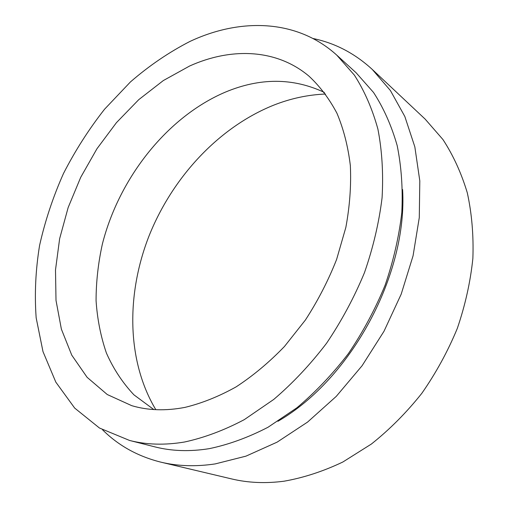 <?xml version="1.0" encoding="UTF-8"?>
<svg xmlns="http://www.w3.org/2000/svg" width="508" height="508" viewBox="0 0 508 508"><rect width="100%" height="100%" fill="white"/><g stroke="black" fill="none" stroke-linecap="round" stroke-linejoin="round"><path stroke-width="0.76" d="M325.577 94.031C307.931 94.742 290.576 98.476 273.514 105.232C218.631 127.356 172.536 177.317 149.136 235.693C126.168 294.132 126.492 360.686 155.804 409.67M102.54 429.787C118.447 445.624 137.916 456.419 160.953 462.172L231.654 478.93C248.101 482.86 265.57 483.616 284.061 481.203C303.594 477.761 323.177 471.367 342.817 462.026L371.367 444.055C389.68 429.489 406.495 412.579 421.811 393.338C435.991 373.005 447.821 351.371 457.302 328.435C465.258 305.118 470.452 281.769 472.872 258.388C473.685 235.375 471.824 213.512 467.296 192.811C461.347 173.063 453.231 155.308 442.951 139.548L425.177 119.145L372.224 69.393C354.724 53.34 334.988 43.047 313.004 38.5M160.953 462.172C177.813 466.211 195.904 466.788 215.208 463.912L245.98 456.14L277.12 442.144L307.588 422.072L336.277 396.354L362.083 365.741L384.004 331.26L401.199 294.151L413.067 255.797L419.284 217.595L419.805 180.886L414.839 146.869L404.832 116.497L390.392 90.513L372.224 69.393M277.933 421.291C351.447 378.797 407.657 274.288 402.596 189.528M129.584 440.461L154.832 446.862C171.672 451.168 189.814 451.764 209.264 448.653C228.708 444.602 248.304 437.458 268.065 427.228L296.926 407.772C315.519 392.113 332.67 374.059 348.374 353.612C362.96 332.073 375.202 309.277 385.096 285.229C393.465 260.845 399.034 236.588 401.815 212.446C402.965 188.773 401.415 166.459 397.154 145.504C391.471 125.622 383.597 107.944 373.532 92.456L356.076 72.727L336.823 55.188C296.901 18.904 240.094 17.856 189.941 41.446C168.999 52.21 149.168 65.697 130.461 81.921L104.597 109.176C88.881 129.203 75.171 150.647 63.475 173.52C53.048 196.952 45.079 220.929 39.58 245.453C35.585 270.027 34.449 294.157 36.163 317.83L42.989 351.6L55.823 382.137L74.701 408.095L99.454 428.015L129.584 440.461C146.52 444.798 164.833 445.319 184.531 442.011C204.235 437.737 224.155 430.282 244.285 419.64L273.749 399.434C292.779 383.191 310.369 364.484 326.517 343.319C341.541 321.037 354.19 297.478 364.471 272.65C373.19 247.504 379.057 222.517 382.086 197.695C383.451 173.38 382.054 150.508 377.901 129.083C372.288 108.795 364.439 90.799 354.355 75.101L336.823 55.188M189.605 66.021L163.341 80.55L138.748 99.663L116.446 122.644L96.945 148.768L80.715 177.317L68.155 207.543L59.639 238.684L55.499 269.926L56.007 300.393L61.379 329.14L71.755 355.149L87.109 377.317L107.252 394.525L131.756 405.676C148.012 410.496 165.76 411.061 184.995 407.378C201.943 403.263 218.986 396.43 236.125 386.867C253.067 375.787 269.183 362.325 284.461 346.481L305.346 320.103C317.817 300.888 328.238 280.67 336.607 259.455L345.853 227.394C349.79 206 351.282 185.382 350.342 165.532C348.043 146.431 343.579 129.013 336.956 113.284C329.248 98.711 319.926 86.341 308.997 76.175C276.333 48.609 230.842 47.396 189.605 66.021M324.383 92.431C293.027 77.705 259.994 77.616 225.285 92.158C167.088 116.961 119.113 177.997 102.356 244.119C98.19 263.081 96.095 281.908 96.069 300.603C97.282 319.005 100.724 336.48 106.401 353.022C113.373 368.795 122.542 382.734 133.928 394.837L153.81 409.556"/></g></svg>
